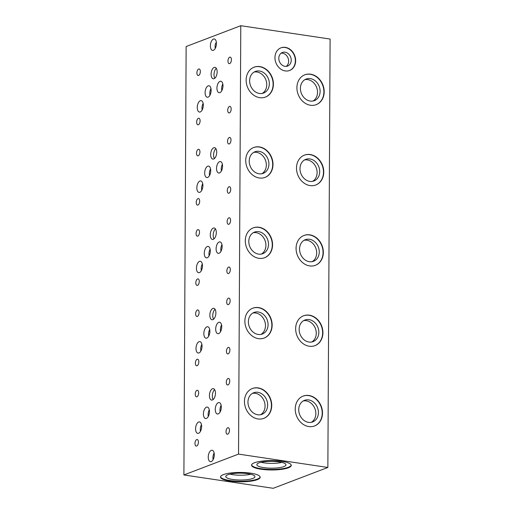 <?xml version="1.0" encoding="UTF-8"?>
<svg xmlns="http://www.w3.org/2000/svg" width="514" height="514" viewBox="0 0 514 514"><rect width="100%" height="100%" fill="white"/><g stroke="black" fill="none" stroke-linecap="round" stroke-linejoin="round"><path stroke-width="0.77" d="M229.996 481.072A19.84 4.69 0.3 0 1 220.506 477.024A19.84 4.69 0.3 0 1 230.657 472.989A19.84 4.69 0.3 0 1 250.703 473.176A19.84 4.69 0.3 0 1 260.187 477.23A19.84 4.69 0.3 0 1 250.042 481.265A19.84 4.69 0.3 0 1 229.996 481.072M260.155 476.96A19.84 4.69 0.3 0 1 229.996 480.539A19.84 4.69 0.3 0 1 220.545 476.754M264.903 177.446A15.985 13.255 69.1 0 0 272.375 161.1A15.985 13.255 69.1 0 0 259.146 147.036A15.985 13.255 69.1 0 0 253.518 147.582M259.274 177.992A15.985 13.255 -110.9 0 1 246.026 163.837A15.985 13.255 -110.9 0 1 253.659 147.524A15.985 13.255 -110.9 0 1 259.435 146.927A15.985 13.255 -110.9 0 1 272.683 161.081A15.985 13.255 -110.9 0 1 265.051 177.394A15.985 13.255 -110.9 0 1 259.274 177.992M264.067 338.103A15.985 13.255 69.1 0 0 271.54 321.758A15.985 13.255 69.1 0 0 258.311 307.693A15.985 13.255 69.1 0 0 252.676 308.233M258.433 338.642A15.985 13.255 -110.9 0 1 245.184 324.488A15.985 13.255 -110.9 0 1 252.817 308.182A15.985 13.255 -110.9 0 1 258.593 307.584A15.985 13.255 -110.9 0 1 271.842 321.738A15.985 13.255 -110.9 0 1 264.209 338.045A15.985 13.255 -110.9 0 1 258.433 338.642M263.643 418.428A15.985 13.255 69.1 0 0 271.116 402.083A15.985 13.255 69.1 0 0 257.887 388.019A15.985 13.255 69.1 0 0 252.258 388.565M258.015 418.968A15.985 13.255 -110.9 0 1 244.767 404.814A15.985 13.255 -110.9 0 1 252.4 388.507A15.985 13.255 -110.9 0 1 258.176 387.909A15.985 13.255 -110.9 0 1 271.418 402.064A15.985 13.255 -110.9 0 1 263.791 418.37A15.985 13.255 -110.9 0 1 258.015 418.968M213.156 399.539A5.789 2.93 98.5 0 1 214.64 389.631M212.475 388.745A5.789 2.93 98.5 0 1 213.297 388.642A5.789 2.93 98.5 0 1 215.43 394.007A5.789 2.93 98.5 0 1 212.417 399.988A5.789 2.93 98.5 0 1 211.588 400.091A5.789 2.93 98.5 0 1 209.455 394.733A5.789 2.93 98.5 0 1 212.475 388.745M213.997 238.881A5.789 2.93 98.5 0 1 215.475 228.981M213.316 228.094A5.789 2.93 98.5 0 1 214.139 227.991A5.789 2.93 98.5 0 1 216.272 233.35A5.789 2.93 98.5 0 1 213.259 239.338A5.789 2.93 98.5 0 1 212.43 239.44A5.789 2.93 98.5 0 1 210.297 234.076A5.789 2.93 98.5 0 1 213.316 228.094M214.839 78.231A5.789 2.93 98.5 0 1 216.317 68.33M214.158 67.437A5.789 2.93 98.5 0 1 214.981 67.34A5.789 2.93 98.5 0 1 217.114 72.699A5.789 2.93 98.5 0 1 214.1 78.687A5.789 2.93 98.5 0 1 213.271 78.783A5.789 2.93 98.5 0 1 211.138 73.425A5.789 2.93 98.5 0 1 214.158 67.437M316.097 104.708A15.985 13.255 69.1 0 0 323.569 88.369A15.985 13.255 69.1 0 0 310.34 74.305A15.985 13.255 69.1 0 0 304.712 74.845M310.469 105.254A15.985 13.255 -110.9 0 1 297.221 91.1A15.985 13.255 -110.9 0 1 304.853 74.787A15.985 13.255 -110.9 0 1 310.629 74.196A15.985 13.255 -110.9 0 1 323.878 88.35A15.985 13.255 -110.9 0 1 316.245 104.657A15.985 13.255 -110.9 0 1 310.469 105.254M315.262 265.365A15.985 13.255 69.1 0 0 322.734 249.02A15.985 13.255 69.1 0 0 309.505 234.956A15.985 13.255 69.1 0 0 303.87 235.502M309.627 265.905A15.985 13.255 -110.9 0 1 296.379 251.751A15.985 13.255 -110.9 0 1 304.012 235.444A15.985 13.255 -110.9 0 1 309.788 234.847A15.985 13.255 -110.9 0 1 323.036 249.001A15.985 13.255 -110.9 0 1 315.403 265.308A15.985 13.255 -110.9 0 1 309.627 265.905M314.42 426.016A15.985 13.255 69.1 0 0 321.892 409.671A15.985 13.255 69.1 0 0 308.663 395.613A15.985 13.255 69.1 0 0 303.029 396.153M308.786 426.562A15.985 13.255 -110.9 0 1 295.537 412.408A15.985 13.255 -110.9 0 1 303.17 396.095A15.985 13.255 -110.9 0 1 308.946 395.497A15.985 13.255 -110.9 0 1 322.194 409.652A15.985 13.255 -110.9 0 1 314.562 425.965A15.985 13.255 -110.9 0 1 308.786 426.562M314.838 345.691A15.985 13.255 69.1 0 0 322.31 329.346A15.985 13.255 69.1 0 0 309.081 315.281A15.985 13.255 69.1 0 0 303.453 315.827M309.21 346.23A15.985 13.255 -110.9 0 1 295.961 332.076A15.985 13.255 -110.9 0 1 303.594 315.769A15.985 13.255 -110.9 0 1 309.37 315.172A15.985 13.255 -110.9 0 1 322.612 329.326A15.985 13.255 -110.9 0 1 314.986 345.639A15.985 13.255 -110.9 0 1 309.21 346.23M315.68 185.04A15.985 13.255 69.1 0 0 323.152 168.695A15.985 13.255 69.1 0 0 309.923 154.63A15.985 13.255 69.1 0 0 304.288 155.17M310.045 185.58A15.985 13.255 -110.9 0 1 296.803 171.425A15.985 13.255 -110.9 0 1 304.436 155.119A15.985 13.255 -110.9 0 1 310.212 154.521A15.985 13.255 -110.9 0 1 323.454 168.676A15.985 13.255 -110.9 0 1 315.821 184.982A15.985 13.255 -110.9 0 1 310.045 185.58M213.445 39.064A5.789 2.93 98.5 0 1 214.267 38.961A5.789 2.93 98.5 0 1 216.4 44.326A5.789 2.93 98.5 0 1 213.387 50.308A5.789 2.93 98.5 0 1 212.558 50.411A5.789 2.93 98.5 0 1 210.425 45.052A5.789 2.93 98.5 0 1 213.445 39.064M214.422 158.556A5.789 2.93 98.5 0 1 215.899 148.655M213.734 147.762A5.789 2.93 98.5 0 1 214.563 147.666A5.789 2.93 98.5 0 1 216.696 153.024A5.789 2.93 98.5 0 1 213.676 159.012A5.789 2.93 98.5 0 1 212.854 159.109A5.789 2.93 98.5 0 1 210.721 153.75A5.789 2.93 98.5 0 1 213.734 147.762M213.58 319.207A5.789 2.93 98.5 0 1 215.058 309.306M212.892 308.419A5.789 2.93 98.5 0 1 213.721 308.316A5.789 2.93 98.5 0 1 215.854 313.681A5.789 2.93 98.5 0 1 212.835 319.663A5.789 2.93 98.5 0 1 212.012 319.766A5.789 2.93 98.5 0 1 209.879 314.401A5.789 2.93 98.5 0 1 212.892 308.419M211.293 450.335A5.789 2.93 98.5 0 1 212.115 450.238A5.789 2.93 98.5 0 1 214.248 455.597A5.789 2.93 98.5 0 1 211.235 461.585A5.789 2.93 98.5 0 1 210.406 461.681A5.789 2.93 98.5 0 1 208.273 456.323A5.789 2.93 98.5 0 1 211.293 450.335M261.054 469.231A19.84 4.69 0.3 0 1 251.571 465.176A19.84 4.69 0.3 0 1 261.716 461.142A19.84 4.69 0.3 0 1 281.762 461.334A19.84 4.69 0.3 0 1 291.252 465.388A19.84 4.69 0.3 0 1 281.1 469.423A19.84 4.69 0.3 0 1 261.054 469.231M291.22 465.119A19.84 4.69 0.3 0 1 261.061 468.697A19.84 4.69 0.3 0 1 251.603 464.913M289.478 70.534A12.124 10.055 69.1 0 0 295.107 58.127A12.124 10.055 69.1 0 0 285.077 47.481A12.124 10.055 69.1 0 0 280.837 47.879M285.244 70.932A12.124 10.055 -110.9 0 1 275.189 60.196A12.124 10.055 -110.9 0 1 280.985 47.821A12.124 10.055 -110.9 0 1 285.366 47.372A12.124 10.055 -110.9 0 1 295.415 58.108A12.124 10.055 -110.9 0 1 289.626 70.482A12.124 10.055 -110.9 0 1 285.244 70.932M265.327 97.12A15.985 13.255 69.1 0 0 272.799 80.775A15.985 13.255 69.1 0 0 259.57 66.711A15.985 13.255 69.1 0 0 253.935 67.257M259.692 97.66A15.985 13.255 -110.9 0 1 246.45 83.506A15.985 13.255 -110.9 0 1 254.083 67.199A15.985 13.255 -110.9 0 1 259.859 66.602A15.985 13.255 -110.9 0 1 273.101 80.756A15.985 13.255 -110.9 0 1 265.468 97.069A15.985 13.255 -110.9 0 1 259.692 97.66M264.485 257.771A15.985 13.255 69.1 0 0 271.957 241.432A15.985 13.255 69.1 0 0 258.728 227.368A15.985 13.255 69.1 0 0 253.094 227.908M258.85 258.317A15.985 13.255 -110.9 0 1 245.608 244.163A15.985 13.255 -110.9 0 1 253.241 227.85A15.985 13.255 -110.9 0 1 259.017 227.259A15.985 13.255 -110.9 0 1 272.259 241.413A15.985 13.255 -110.9 0 1 264.626 257.72A15.985 13.255 -110.9 0 1 258.85 258.317M198.648 69.024A3.309 1.67 98.5 0 1 199.124 68.966A3.309 1.67 98.5 0 1 200.338 72.031A3.309 1.67 98.5 0 1 198.616 75.449A3.309 1.67 98.5 0 1 198.141 75.507A3.309 1.67 98.5 0 1 196.926 72.442A3.309 1.67 98.5 0 1 198.648 69.024M197.389 310A3.309 1.67 98.5 0 1 197.858 309.948A3.309 1.67 98.5 0 1 199.079 313.007A3.309 1.67 98.5 0 1 197.357 316.431A3.309 1.67 98.5 0 1 196.881 316.489A3.309 1.67 98.5 0 1 195.667 313.424A3.309 1.67 98.5 0 1 197.389 310M197.974 198.616A3.309 1.67 98.5 0 1 198.443 198.558A3.309 1.67 98.5 0 1 199.663 201.623A3.309 1.67 98.5 0 1 197.935 205.041A3.309 1.67 98.5 0 1 197.466 205.099A3.309 1.67 98.5 0 1 196.245 202.034A3.309 1.67 98.5 0 1 197.974 198.616M197.549 278.941A3.309 1.67 98.5 0 1 198.025 278.884A3.309 1.67 98.5 0 1 199.239 281.948A3.309 1.67 98.5 0 1 197.517 285.366A3.309 1.67 98.5 0 1 197.042 285.424A3.309 1.67 98.5 0 1 195.828 282.366A3.309 1.67 98.5 0 1 197.549 278.941M198.231 149.349A3.309 1.67 98.5 0 1 198.7 149.291A3.309 1.67 98.5 0 1 199.92 152.356A3.309 1.67 98.5 0 1 198.192 155.774A3.309 1.67 98.5 0 1 197.723 155.832A3.309 1.67 98.5 0 1 196.502 152.767A3.309 1.67 98.5 0 1 198.231 149.349M198.635 422.026A5.789 2.93 98.5 0 1 199.464 421.923A5.789 2.93 98.5 0 1 201.597 427.288A5.789 2.93 98.5 0 1 198.577 433.27A5.789 2.93 98.5 0 1 197.755 433.373A5.789 2.93 98.5 0 1 195.622 428.014A5.789 2.93 98.5 0 1 198.635 422.026M232.746 479.491A14.572 3.444 0.3 0 1 225.781 476.517A14.572 3.444 0.3 0 1 233.234 473.548A14.572 3.444 0.3 0 1 247.954 473.69A14.572 3.444 0.3 0 1 254.925 476.664A14.572 3.444 0.3 0 1 247.465 479.633A14.572 3.444 0.3 0 1 232.746 479.491M229.957 474.126A14.572 3.444 -179.7 0 0 232.771 474.673A14.572 3.444 -179.7 0 0 250.774 474.236M200.319 100.718A5.789 2.93 98.5 0 1 201.147 100.622A5.789 2.93 98.5 0 1 203.274 105.98A5.789 2.93 98.5 0 1 200.261 111.962A5.789 2.93 98.5 0 1 199.432 112.065A5.789 2.93 98.5 0 1 197.305 106.706A5.789 2.93 98.5 0 1 200.319 100.718M199.059 341.701A5.789 2.93 98.5 0 1 199.882 341.598A5.789 2.93 98.5 0 1 202.015 346.956A5.789 2.93 98.5 0 1 199.002 352.945A5.789 2.93 98.5 0 1 198.173 353.047A5.789 2.93 98.5 0 1 196.04 347.682A5.789 2.93 98.5 0 1 199.059 341.701M199.477 261.375A5.789 2.93 98.5 0 1 200.306 261.273A5.789 2.93 98.5 0 1 202.439 266.631A5.789 2.93 98.5 0 1 199.419 272.619A5.789 2.93 98.5 0 1 198.597 272.722A5.789 2.93 98.5 0 1 196.464 267.357A5.789 2.93 98.5 0 1 199.477 261.375M199.901 181.044A5.789 2.93 98.5 0 1 200.723 180.947A5.789 2.93 98.5 0 1 202.857 186.306A5.789 2.93 98.5 0 1 199.843 192.294A5.789 2.93 98.5 0 1 199.014 192.39A5.789 2.93 98.5 0 1 196.881 187.032A5.789 2.93 98.5 0 1 199.901 181.044M228.03 378.484A3.309 1.67 98.5 0 1 228.499 378.426A3.309 1.67 98.5 0 1 229.719 381.491A3.309 1.67 98.5 0 1 227.991 384.909A3.309 1.67 98.5 0 1 227.522 384.967A3.309 1.67 98.5 0 1 226.301 381.908A3.309 1.67 98.5 0 1 228.03 378.484M228.19 347.425A3.309 1.67 98.5 0 1 228.659 347.368A3.309 1.67 98.5 0 1 229.88 350.432A3.309 1.67 98.5 0 1 228.158 353.85A3.309 1.67 98.5 0 1 227.683 353.908A3.309 1.67 98.5 0 1 226.468 350.844A3.309 1.67 98.5 0 1 228.19 347.425M228.865 217.833A3.309 1.67 98.5 0 1 229.34 217.775A3.309 1.67 98.5 0 1 230.555 220.84A3.309 1.67 98.5 0 1 228.833 224.258A3.309 1.67 98.5 0 1 228.364 224.316A3.309 1.67 98.5 0 1 227.143 221.251A3.309 1.67 98.5 0 1 228.865 217.833M229.45 106.443A3.309 1.67 98.5 0 1 229.925 106.385A3.309 1.67 98.5 0 1 231.139 109.45A3.309 1.67 98.5 0 1 229.417 112.874A3.309 1.67 98.5 0 1 228.948 112.932A3.309 1.67 98.5 0 1 227.728 109.867A3.309 1.67 98.5 0 1 229.45 106.443M261.844 173.738A11.546 9.58 69.1 0 0 265.931 161.749A11.546 9.58 69.1 0 0 256.537 152.337A11.546 9.58 69.1 0 0 253.704 152.388M259.127 151.347A11.546 9.58 69.1 0 0 254.95 151.778A11.546 9.58 69.1 0 0 249.438 163.561A11.546 9.58 69.1 0 0 259.011 173.79A11.546 9.58 69.1 0 0 263.181 173.359A11.546 9.58 69.1 0 0 268.7 161.576A11.546 9.58 69.1 0 0 259.127 151.347M219.574 161.679A5.789 2.93 98.5 0 1 220.403 161.576A5.789 2.93 98.5 0 1 222.53 166.941A5.789 2.93 98.5 0 1 219.517 172.922A5.789 2.93 98.5 0 1 218.688 173.025A5.789 2.93 98.5 0 1 216.561 167.667A5.789 2.93 98.5 0 1 219.574 161.679M261.003 334.396A11.546 9.58 69.1 0 0 265.089 322.4A11.546 9.58 69.1 0 0 255.696 312.987A11.546 9.58 69.1 0 0 252.862 313.039M258.285 311.998A11.546 9.58 69.1 0 0 254.109 312.428A11.546 9.58 69.1 0 0 248.596 324.218A11.546 9.58 69.1 0 0 258.169 334.447A11.546 9.58 69.1 0 0 262.339 334.016A11.546 9.58 69.1 0 0 267.858 322.227A11.546 9.58 69.1 0 0 258.285 311.998M218.733 322.329A5.789 2.93 98.5 0 1 219.562 322.233A5.789 2.93 98.5 0 1 221.695 327.591A5.789 2.93 98.5 0 1 218.675 333.58A5.789 2.93 98.5 0 1 217.852 333.676A5.789 2.93 98.5 0 1 215.719 328.317A5.789 2.93 98.5 0 1 218.733 322.329M227.766 427.751A3.309 1.67 98.5 0 1 228.242 427.693A3.309 1.67 98.5 0 1 229.456 430.758A3.309 1.67 98.5 0 1 227.734 434.176A3.309 1.67 98.5 0 1 227.265 434.234A3.309 1.67 98.5 0 1 226.044 431.175A3.309 1.67 98.5 0 1 227.766 427.751M260.585 414.721A11.546 9.58 69.1 0 0 264.671 402.725A11.546 9.58 69.1 0 0 255.278 393.313A11.546 9.58 69.1 0 0 252.438 393.364M257.867 392.33A11.546 9.58 69.1 0 0 253.691 392.76A11.546 9.58 69.1 0 0 248.178 404.544A11.546 9.58 69.1 0 0 257.745 414.772A11.546 9.58 69.1 0 0 261.922 414.342A11.546 9.58 69.1 0 0 267.434 402.558A11.546 9.58 69.1 0 0 257.867 392.33M218.315 402.661A5.789 2.93 98.5 0 1 219.137 402.558A5.789 2.93 98.5 0 1 221.271 407.917A5.789 2.93 98.5 0 1 218.257 413.905A5.789 2.93 98.5 0 1 217.428 414.001A5.789 2.93 98.5 0 1 215.295 408.643A5.789 2.93 98.5 0 1 218.315 402.661M313.039 101.001A11.546 9.58 69.1 0 0 317.125 89.012A11.546 9.58 69.1 0 0 307.732 79.599A11.546 9.58 69.1 0 0 304.898 79.651M310.321 78.61A11.546 9.58 69.1 0 0 306.145 79.04A11.546 9.58 69.1 0 0 300.632 90.824A11.546 9.58 69.1 0 0 310.205 101.052A11.546 9.58 69.1 0 0 314.375 100.622A11.546 9.58 69.1 0 0 319.894 88.838A11.546 9.58 69.1 0 0 310.321 78.61M208.144 85.87A5.789 2.93 98.5 0 1 208.973 85.767A5.789 2.93 98.5 0 1 211.106 91.132A5.789 2.93 98.5 0 1 208.086 97.114A5.789 2.93 98.5 0 1 207.264 97.217A5.789 2.93 98.5 0 1 205.131 91.858A5.789 2.93 98.5 0 1 208.144 85.87M312.197 261.658A11.546 9.58 69.1 0 0 316.29 249.663A11.546 9.58 69.1 0 0 306.89 240.25A11.546 9.58 69.1 0 0 304.057 240.301M309.479 239.267A11.546 9.58 69.1 0 0 305.303 239.697A11.546 9.58 69.1 0 0 299.791 251.481A11.546 9.58 69.1 0 0 309.364 261.71A11.546 9.58 69.1 0 0 313.534 261.279A11.546 9.58 69.1 0 0 319.053 249.496A11.546 9.58 69.1 0 0 309.479 239.267M207.309 246.521A5.789 2.93 98.5 0 1 208.131 246.424A5.789 2.93 98.5 0 1 210.265 251.783A5.789 2.93 98.5 0 1 207.245 257.771A5.789 2.93 98.5 0 1 206.422 257.867A5.789 2.93 98.5 0 1 204.289 252.509A5.789 2.93 98.5 0 1 207.309 246.521M311.356 422.309A11.546 9.58 69.1 0 0 315.448 410.32A11.546 9.58 69.1 0 0 306.048 400.907A11.546 9.58 69.1 0 0 303.215 400.959M308.638 399.918A11.546 9.58 69.1 0 0 304.468 400.348A11.546 9.58 69.1 0 0 298.949 412.132A11.546 9.58 69.1 0 0 308.522 422.36A11.546 9.58 69.1 0 0 312.692 421.93A11.546 9.58 69.1 0 0 318.211 410.146A11.546 9.58 69.1 0 0 308.638 399.918M206.467 407.178A5.789 2.93 98.5 0 1 207.29 407.075A5.789 2.93 98.5 0 1 209.423 412.44A5.789 2.93 98.5 0 1 206.403 418.422A5.789 2.93 98.5 0 1 205.581 418.524A5.789 2.93 98.5 0 1 203.448 413.16A5.789 2.93 98.5 0 1 206.467 407.178M311.78 341.983A11.546 9.58 69.1 0 0 315.866 329.994A11.546 9.58 69.1 0 0 306.472 320.575A11.546 9.58 69.1 0 0 303.633 320.627M309.062 319.592A11.546 9.58 69.1 0 0 304.886 320.023A11.546 9.58 69.1 0 0 299.373 331.806A11.546 9.58 69.1 0 0 308.94 342.035A11.546 9.58 69.1 0 0 313.116 341.604A11.546 9.58 69.1 0 0 318.629 329.821A11.546 9.58 69.1 0 0 309.062 319.592M206.885 326.853A5.789 2.93 98.5 0 1 207.714 326.75A5.789 2.93 98.5 0 1 209.84 332.108A5.789 2.93 98.5 0 1 206.827 338.096A5.789 2.93 98.5 0 1 205.998 338.199A5.789 2.93 98.5 0 1 203.872 332.834A5.789 2.93 98.5 0 1 206.885 326.853M312.621 181.333A11.546 9.58 69.1 0 0 316.708 169.337A11.546 9.58 69.1 0 0 307.314 159.925A11.546 9.58 69.1 0 0 304.474 159.976M309.897 158.935A11.546 9.58 69.1 0 0 305.727 159.366A11.546 9.58 69.1 0 0 300.208 171.156A11.546 9.58 69.1 0 0 309.781 181.384A11.546 9.58 69.1 0 0 313.958 180.954A11.546 9.58 69.1 0 0 319.47 169.164A11.546 9.58 69.1 0 0 309.897 158.935M207.727 166.195A5.789 2.93 98.5 0 1 208.555 166.099A5.789 2.93 98.5 0 1 210.682 171.458A5.789 2.93 98.5 0 1 207.669 177.439A5.789 2.93 98.5 0 1 206.84 177.542A5.789 2.93 98.5 0 1 204.713 172.184A5.789 2.93 98.5 0 1 207.727 166.195M263.804 467.644A14.572 3.444 0.3 0 1 256.839 464.669A14.572 3.444 0.3 0 1 264.292 461.707A14.572 3.444 0.3 0 1 279.018 461.848A14.572 3.444 0.3 0 1 285.983 464.823A14.572 3.444 0.3 0 1 278.53 467.785A14.572 3.444 0.3 0 1 263.804 467.644M261.016 462.285A14.572 3.444 -179.7 0 0 263.83 462.825A14.572 3.444 -179.7 0 0 281.833 462.394M286.247 66.37A7.273 6.033 69.1 0 0 288.303 58.808A7.273 6.033 69.1 0 0 282.462 53.18A7.273 6.033 69.1 0 0 281.197 53.141M285.052 52.19A7.273 6.033 69.1 0 0 282.424 52.467A7.273 6.033 69.1 0 0 278.948 59.887A7.273 6.033 69.1 0 0 284.981 66.332A7.273 6.033 69.1 0 0 287.609 66.062A7.273 6.033 69.1 0 0 291.085 58.635A7.273 6.033 69.1 0 0 285.052 52.19M262.268 93.413A11.546 9.58 69.1 0 0 266.355 81.424A11.546 9.58 69.1 0 0 256.961 72.005A11.546 9.58 69.1 0 0 254.122 72.056M259.544 71.022A11.546 9.58 69.1 0 0 255.374 71.452A11.546 9.58 69.1 0 0 249.855 83.236A11.546 9.58 69.1 0 0 259.429 93.464A11.546 9.58 69.1 0 0 263.605 93.034A11.546 9.58 69.1 0 0 269.118 81.251A11.546 9.58 69.1 0 0 259.544 71.022M219.998 81.353A5.789 2.93 98.5 0 1 220.821 81.251A5.789 2.93 98.5 0 1 222.954 86.609A5.789 2.93 98.5 0 1 219.934 92.597A5.789 2.93 98.5 0 1 219.112 92.7A5.789 2.93 98.5 0 1 216.979 87.335A5.789 2.93 98.5 0 1 219.998 81.353M261.427 254.064A11.546 9.58 69.1 0 0 265.513 242.075A11.546 9.58 69.1 0 0 256.12 232.662A11.546 9.58 69.1 0 0 253.28 232.713M258.703 231.673A11.546 9.58 69.1 0 0 254.533 232.103A11.546 9.58 69.1 0 0 249.014 243.887A11.546 9.58 69.1 0 0 258.587 254.115A11.546 9.58 69.1 0 0 262.763 253.685A11.546 9.58 69.1 0 0 268.276 241.901A11.546 9.58 69.1 0 0 258.703 231.673M219.157 242.004A5.789 2.93 98.5 0 1 219.979 241.908A5.789 2.93 98.5 0 1 222.112 247.266A5.789 2.93 98.5 0 1 219.099 253.248A5.789 2.93 98.5 0 1 218.27 253.351A5.789 2.93 98.5 0 1 216.137 247.992A5.789 2.93 98.5 0 1 219.157 242.004M229.289 137.508A3.309 1.67 98.5 0 1 229.758 137.45A3.309 1.67 98.5 0 1 230.979 140.508A3.309 1.67 98.5 0 1 229.257 143.933A3.309 1.67 98.5 0 1 228.781 143.991A3.309 1.67 98.5 0 1 227.567 140.926A3.309 1.67 98.5 0 1 229.289 137.508M228.608 267.1A3.309 1.67 98.5 0 1 229.083 267.042A3.309 1.67 98.5 0 1 230.298 270.107A3.309 1.67 98.5 0 1 228.576 273.525A3.309 1.67 98.5 0 1 228.107 273.583A3.309 1.67 98.5 0 1 226.886 270.518A3.309 1.67 98.5 0 1 228.608 267.1M229.032 186.775A3.309 1.67 98.5 0 1 229.501 186.717A3.309 1.67 98.5 0 1 230.722 189.775A3.309 1.67 98.5 0 1 229 193.2A3.309 1.67 98.5 0 1 228.524 193.258A3.309 1.67 98.5 0 1 227.31 190.193A3.309 1.67 98.5 0 1 229.032 186.775M228.447 298.159A3.309 1.67 98.5 0 1 228.916 298.101A3.309 1.67 98.5 0 1 230.137 301.165A3.309 1.67 98.5 0 1 228.415 304.584A3.309 1.67 98.5 0 1 227.94 304.641A3.309 1.67 98.5 0 1 226.725 301.577A3.309 1.67 98.5 0 1 228.447 298.159M229.707 57.176A3.309 1.67 98.5 0 1 230.182 57.118A3.309 1.67 98.5 0 1 231.396 60.183A3.309 1.67 98.5 0 1 229.674 63.607A3.309 1.67 98.5 0 1 229.205 63.659A3.309 1.67 98.5 0 1 227.985 60.601A3.309 1.67 98.5 0 1 229.707 57.176M196.708 439.599A3.309 1.67 98.5 0 1 197.183 439.541A3.309 1.67 98.5 0 1 198.398 442.605A3.309 1.67 98.5 0 1 196.676 446.024A3.309 1.67 98.5 0 1 196.2 446.081A3.309 1.67 98.5 0 1 194.986 443.017A3.309 1.67 98.5 0 1 196.708 439.599M198.391 118.291A3.309 1.67 98.5 0 1 198.86 118.233A3.309 1.67 98.5 0 1 200.081 121.298A3.309 1.67 98.5 0 1 198.359 124.716A3.309 1.67 98.5 0 1 197.884 124.773A3.309 1.67 98.5 0 1 196.669 121.709A3.309 1.67 98.5 0 1 198.391 118.291M197.806 229.674A3.309 1.67 98.5 0 1 198.282 229.617A3.309 1.67 98.5 0 1 199.496 232.681A3.309 1.67 98.5 0 1 197.774 236.099A3.309 1.67 98.5 0 1 197.299 236.157A3.309 1.67 98.5 0 1 196.085 233.099A3.309 1.67 98.5 0 1 197.806 229.674M197.132 359.273A3.309 1.67 98.5 0 1 197.601 359.215A3.309 1.67 98.5 0 1 198.822 362.274A3.309 1.67 98.5 0 1 197.093 365.698A3.309 1.67 98.5 0 1 196.624 365.756A3.309 1.67 98.5 0 1 195.404 362.691A3.309 1.67 98.5 0 1 197.132 359.273M196.965 390.332A3.309 1.67 98.5 0 1 197.44 390.274A3.309 1.67 98.5 0 1 198.655 393.339A3.309 1.67 98.5 0 1 196.933 396.757A3.309 1.67 98.5 0 1 196.464 396.814A3.309 1.67 98.5 0 1 195.243 393.75A3.309 1.67 98.5 0 1 196.965 390.332M221.977 244.638A5.789 2.93 -81.5 0 0 220.975 251.32M222.819 83.981A5.789 2.93 -81.5 0 0 221.817 90.67M210.547 168.83A5.789 2.93 -81.5 0 0 209.545 175.512M209.706 329.48A5.789 2.93 -81.5 0 0 208.71 336.169M209.288 409.806A5.789 2.93 -81.5 0 0 208.286 416.494M210.13 249.155A5.789 2.93 -81.5 0 0 209.127 255.843M210.971 88.498A5.789 2.93 -81.5 0 0 209.969 95.186M221.136 405.289A5.789 2.93 -81.5 0 0 220.133 411.977M221.553 324.964A5.789 2.93 -81.5 0 0 220.557 331.652M222.395 164.307A5.789 2.93 -81.5 0 0 221.399 170.995M202.722 183.678A5.789 2.93 -81.5 0 0 201.719 190.366M202.298 264.003A5.789 2.93 -81.5 0 0 201.302 270.692M201.88 344.329A5.789 2.93 -81.5 0 0 200.878 351.017M203.139 103.353A5.789 2.93 -81.5 0 0 202.143 110.035M201.456 424.66A5.789 2.93 -81.5 0 0 200.46 431.342M214.113 452.969A5.789 2.93 -81.5 0 0 213.111 459.657M216.413 42.829L215.655 43.125A5.789 2.93 -81.5 0 0 215.263 48.38M240.783 25.7L186.139 46.536L183.896 474.949L238.535 454.106L240.783 25.7L330.104 39.051L327.861 467.464L273.217 488.3L183.896 474.949M238.535 454.106L327.861 467.464"/></g></svg>
